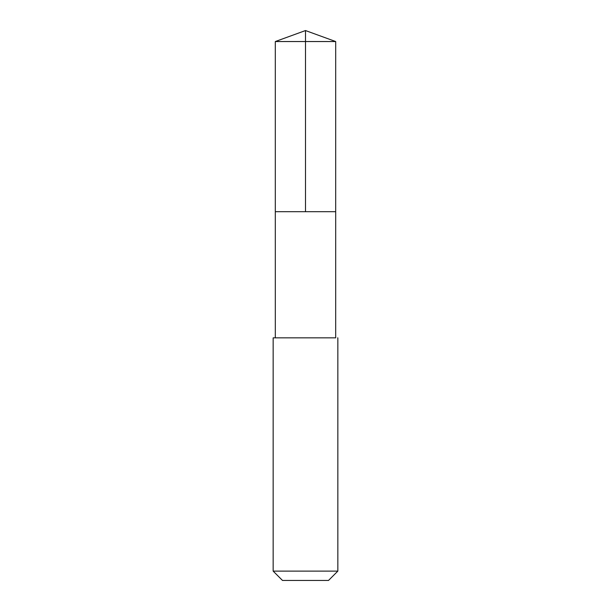 <?xml version="1.0" encoding="UTF-8"?>
<svg xmlns="http://www.w3.org/2000/svg" width="611" height="611" viewBox="0 0 611 611"><rect width="100%" height="100%" fill="white"/><g stroke="black" fill="none" stroke-linecap="round" stroke-linejoin="round"><path stroke-width="0.46" stroke-dasharray="3.06 2.29" d="M335.691 211.696L275.309 211.696L335.691 211.696M275.309 41.54L335.691 41.54M275.317 337.845L335.683 337.845M273.155 337.845L337.845 337.845M273.155 571.109L337.845 571.109M282.496 580.45L328.512 580.45"/><path stroke-width="0.92" d="M335.683 211.696L335.691 41.54L275.309 41.54L275.309 211.696L335.691 211.696L335.683 337.845L275.317 337.845L275.309 211.696L335.683 211.696M335.683 337.845L273.155 337.845L273.155 571.109L337.845 571.109L337.845 337.845M337.845 571.109L328.512 580.45L282.496 580.45M305.5 211.696L305.5 30.55L275.309 41.54M305.5 30.55L335.691 41.54M275.317 337.845L273.155 337.845M282.488 580.45L273.155 571.109"/></g></svg>
